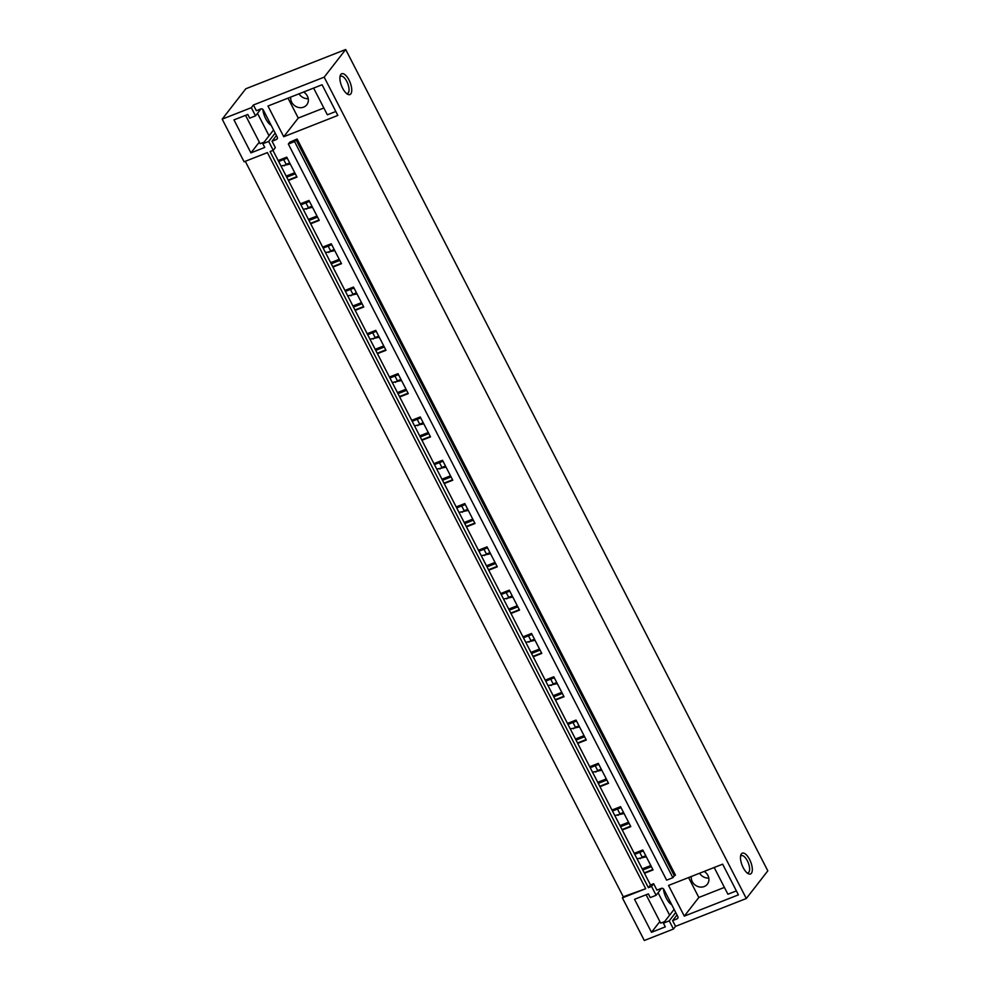 <?xml version="1.0" encoding="UTF-8"?>
<svg xmlns="http://www.w3.org/2000/svg" width="990" height="990" viewBox="0 0 990 990"><rect width="100%" height="100%" fill="white"/><g stroke="black" fill="none" stroke-linecap="round" stroke-linejoin="round"><path stroke-width="1.49" d="M245.285 161.296L623.267 896.767L645.715 888.711L622.401 897.88L644.304 940.5L673.435 929.041L669.24 920.861L663.411 923.15L665.317 926.863L651.494 932.295L634.541 899.304L648.363 893.871L650.269 897.584L656.098 895.294L651.544 886.421L648.376 887.671L650.48 884.961L653.635 883.724L656.927 890.121L661.332 888.377A1.968 1.732 37.9 0 1 663.882 889.428L677.804 916.542A1.968 1.732 37.9 0 1 677.024 918.893L678.014 917.619M222.181 119.147L245.792 88.778L345.696 49.5L324.188 77.158L253.428 104.99L251.324 107.687L222.181 119.147L244.085 161.766L267.399 152.596L645.715 888.711M251.324 107.687L255.531 115.867L249.703 118.157L247.797 114.456L233.974 119.889L250.928 152.881L264.751 147.436L262.845 143.736L268.674 141.446L273.228 150.307L270.06 151.544L648.376 887.671M272.968 150.406L650.48 884.961M289.785 142.176L297.136 139.033L296.022 139.714L674.338 875.828L672.878 877.709L666.641 880.16L288.325 144.045L289.785 142.176M288.325 144.045L294.575 141.595L672.878 877.709M294.575 141.595L296.022 139.714M297.136 139.033L675.452 875.148L674.338 875.828M634.219 853.343L642.795 849.977L653.054 869.913L644.478 873.291M676.999 914.97L672.606 920.626L677.024 918.893M672.606 920.626L675.539 926.343L746.312 898.512L324.188 77.158M253.428 104.99L256.361 110.694L260.766 108.962A1.968 1.732 37.9 0 1 263.315 110.014L277.237 137.115A1.968 1.732 37.9 0 1 276.458 139.479L272.04 141.211L275.331 147.609L273.228 150.307M278.165 160.529L286.741 157.15L296.988 177.099L288.412 180.477M300.416 203.829L308.991 200.45L319.238 220.399L310.662 223.777M322.666 247.129L331.242 243.763L341.5 263.699L332.925 267.077M344.928 290.429L353.504 287.063L363.751 306.999L355.175 310.377M367.179 333.729L375.755 330.363L386.001 350.299L377.425 353.678M389.429 377.029L398.005 373.663L408.264 393.612L399.688 396.978M411.692 420.329L420.255 416.963L430.514 436.912L421.938 440.278M433.942 463.629L442.518 460.263L452.764 480.212L444.188 483.578M456.192 506.93L464.768 503.564L475.014 523.512L466.439 526.878M478.442 550.242L487.018 546.864L497.277 566.812L488.701 570.178M500.705 593.542L509.281 590.164L519.527 610.112L510.951 613.478M522.955 636.842L531.531 633.464L541.778 653.412L533.202 656.778M545.205 680.142L553.781 676.764L564.028 696.712L555.464 700.091M567.456 723.443L576.032 720.064L586.29 740.013L577.715 743.391M589.718 766.743L598.294 763.364L608.541 783.313L599.965 786.691M611.968 810.043L620.544 806.664L630.791 826.613L622.215 829.991M283.734 136.719L267.968 106.029L322.084 84.756L337.85 115.434L283.734 136.719L298.25 118.058L323.854 107.997M684.3 916.134L738.416 894.861L722.651 864.171L668.535 885.444L684.3 916.134L698.816 897.472L724.42 887.411M345.696 49.5L767.819 870.854L746.312 898.512M350.819 93.877A11.187 4.604 -111.5 0 1 347.552 94.211A11.187 4.604 -111.5 0 1 341.55 85.845A11.187 4.604 -111.5 0 1 340.238 75.624A11.187 4.604 -111.5 0 1 340.832 74.436A11.187 4.604 -111.5 0 1 349.025 80.054A11.187 4.604 -111.5 0 1 350.819 93.877M751.385 873.291A11.187 4.604 -111.5 0 1 748.118 873.626A11.187 4.604 -111.5 0 1 742.116 865.26A11.187 4.604 -111.5 0 1 740.805 855.038A11.187 4.604 -111.5 0 1 741.399 853.863A11.187 4.604 -111.5 0 1 749.591 859.469A11.187 4.604 -111.5 0 1 751.385 873.291M708.803 878.08A9.232 8.168 37.9 0 1 699.608 873.23M308.237 98.666A9.232 8.168 37.9 0 1 299.042 93.815M286.444 176.641L295.02 173.262M286.729 177.185L295.305 173.807M288.201 180.056L296.777 176.69M278.66 161.494L287.236 158.128M294.735 172.718L286.16 176.084M281.123 165.998A32.385 13.328 -111.5 0 1 281.395 166.815M308.694 219.941L317.27 216.562M308.979 220.485L317.555 217.107M310.452 223.356L319.028 219.99M300.923 204.794L309.486 201.428M316.986 216.018L308.41 219.384M303.373 209.298A32.385 13.328 -111.5 0 1 303.645 210.115M330.945 263.241L339.521 259.863M331.229 263.786L339.805 260.407M332.702 266.656L341.278 263.291M323.173 248.106L331.749 244.728M339.248 259.318L330.672 262.684M325.623 252.599A32.385 13.328 -111.5 0 1 325.896 253.415M353.207 306.541L361.783 303.163M353.479 307.086L362.055 303.72M354.964 309.957L363.54 306.591M345.423 291.406L353.999 288.028M361.499 302.618L352.923 305.997M347.886 295.911A32.385 13.328 -111.5 0 1 348.158 296.715M375.457 349.841L384.033 346.463M375.742 350.386L384.318 347.02M377.215 353.257L385.791 349.891M367.674 334.707L376.25 331.328M383.749 345.918L375.173 349.297M370.136 339.211A32.385 13.328 -111.5 0 1 370.409 340.015M397.708 393.141L406.284 389.775M397.992 393.686L406.568 390.32M399.465 396.557L408.041 393.191M389.936 378.007L398.512 374.628M405.999 389.219L397.436 392.597M392.387 382.511A32.385 13.328 -111.5 0 1 392.659 383.316M419.97 436.442L428.534 433.075M420.243 436.986L428.818 433.62M421.728 439.857L430.304 436.491M412.186 421.307L420.762 417.929M428.262 432.519L419.686 435.897M414.649 425.811A32.385 13.328 -111.5 0 1 414.921 426.616M442.221 479.742L450.796 476.376M442.505 480.286L451.069 476.92M443.978 483.17L452.554 479.791M434.437 464.607L443.013 461.229M450.512 475.819L441.936 479.197M436.899 469.111A32.385 13.328 -111.5 0 1 437.172 469.916M464.471 523.042L473.047 519.676M464.756 523.586L473.331 520.22M466.228 526.47L474.804 523.091M456.687 507.907L465.263 504.541M472.762 519.119L464.186 522.497M459.15 512.412A32.385 13.328 -111.5 0 1 459.422 513.216M486.721 566.342L495.297 562.976M487.006 566.886L495.582 563.52M488.478 569.77L497.054 566.391M478.95 551.207L487.525 547.841M495.025 562.431L486.449 565.797M481.4 555.712A32.385 13.328 -111.5 0 1 481.672 556.516M508.984 609.642L517.56 606.276M509.256 610.199L517.832 606.821M510.741 613.07L519.317 609.692M501.2 594.507L509.776 591.141M517.275 605.732L508.699 609.097M503.663 599.012A32.385 13.328 -111.5 0 1 503.935 599.816M531.234 652.942L539.81 649.576M531.519 653.499L540.095 650.121M532.991 656.37L541.567 652.992M523.45 637.808L532.026 634.441M539.525 649.032L530.949 652.398M525.913 642.312A32.385 13.328 -111.5 0 1 526.185 643.129M553.484 696.242L562.06 692.876M553.769 696.799L562.345 693.421M555.241 699.67L563.817 696.292M545.713 681.108L554.289 677.742M561.775 692.332L553.2 695.698M548.163 685.612A32.385 13.328 -111.5 0 1 548.435 686.429M575.735 739.555L584.31 736.176M576.019 740.099L584.595 736.721M577.504 742.97L586.068 739.604M567.963 724.408L576.539 721.042M584.038 735.632L575.462 738.998M570.426 728.912A32.385 13.328 -111.5 0 1 570.698 729.729M597.997 782.855L606.573 779.476M598.269 783.399L606.845 780.021M599.754 786.27L608.33 782.904M590.213 767.708L598.789 764.342M606.288 778.932L597.712 782.298M592.676 772.212A32.385 13.328 -111.5 0 1 592.948 773.029M620.247 826.155L628.823 822.777M620.532 826.699L629.108 823.321M622.005 829.571L630.581 826.205M612.464 811.02L621.039 807.642M628.539 822.232L619.963 825.598M614.926 815.513A32.385 13.328 -111.5 0 1 615.198 816.329M622.401 897.88L623.267 896.767M637.449 859.629A32.385 13.328 68.5 0 0 637.176 858.813M642.498 869.455L651.074 866.077M642.782 870L651.358 866.634M644.255 872.871L652.831 869.505M634.726 854.321L643.302 850.942M642.225 868.898L650.801 865.532M260.939 108.9L255.531 115.867M313.62 88.085L327.356 114.815L335.82 111.486M259.306 142.102L250.928 152.881M273.562 129.95L262.845 143.736M275.171 133.081L268.674 141.446M290.738 97.07A9.232 8.168 -142.1 0 0 291.691 102.193A9.232 8.168 -142.1 0 0 306.801 104.779A9.232 8.168 -142.1 0 0 307.346 96.042A9.232 8.168 -142.1 0 0 303.608 92.02M288.016 98.146L298.25 118.058M276.433 135.556L272.04 141.211M346.488 93.456A9.232 3.799 68.5 0 0 347.539 93.394A9.232 3.799 68.5 0 0 348.282 92.825A9.232 3.799 68.5 0 0 347.267 82.405A9.232 3.799 68.5 0 0 340.795 76.218A9.232 3.799 68.5 0 0 340.053 76.799A9.232 3.799 68.5 0 0 339.978 76.898M653.635 883.724L651.544 886.421M675.737 912.508L669.24 920.861M675.539 926.343L673.435 929.041M714.186 867.5L727.922 894.23L736.387 890.901M674.128 909.365L663.411 923.15M659.872 921.529L651.494 932.295M661.506 888.327L656.098 895.294M704.175 871.435A9.232 8.168 37.9 0 1 707.912 875.457A9.232 8.168 37.9 0 1 707.367 884.194A9.232 8.168 37.9 0 1 692.258 881.607A9.232 8.168 37.9 0 1 691.305 876.496M688.582 877.561L698.816 897.472M740.545 856.313A9.232 3.799 -111.5 0 1 740.619 856.214A9.232 3.799 -111.5 0 1 741.362 855.645A9.232 3.799 -111.5 0 1 747.834 861.82A9.232 3.799 -111.5 0 1 748.848 872.24A9.232 3.799 -111.5 0 1 748.106 872.821A9.232 3.799 -111.5 0 1 747.054 872.883M245.545 115.335L260.123 143.723L264.058 142.176M257.511 113.318L269.045 135.754M271.186 125.322A12.264 5.049 -111.5 0 1 271.124 125.297A12.264 5.049 -111.5 0 1 262.833 109.395M270.666 124.319A9.875 4.071 -111.5 0 1 269.825 124.356M646.111 894.762L660.689 923.138L664.624 921.591M658.078 892.732L669.611 915.168M671.752 904.749A12.264 5.049 -111.5 0 1 671.69 904.712A12.264 5.049 -111.5 0 1 663.399 888.81M670.391 903.771A9.875 4.071 68.5 0 0 671.232 903.734M283.672 159.526L286.135 164.328L289.699 162.929M290.256 164.006L280.987 166.011M286.135 164.328L284.118 165.874M305.922 202.826L308.385 207.628L311.961 206.229M312.518 207.306L303.237 209.311M308.385 207.628L306.38 209.175M328.173 246.139L330.635 250.928L334.212 249.529M334.769 250.606L325.487 252.611M330.635 250.928L328.631 252.475M350.435 289.439L352.898 294.228L356.462 292.83M357.019 293.906L347.738 295.911M352.898 294.228L350.881 295.775M372.686 332.739L375.148 337.528L378.712 336.13M379.281 337.219L370 339.211M375.148 337.528L373.143 339.075M394.936 376.039L397.398 380.828L400.975 379.43M401.532 380.519L392.25 382.511M397.398 380.828L395.394 382.387M417.186 419.339L419.661 424.128L423.225 422.73M423.782 423.819L414.501 425.811M419.661 424.128L417.644 425.688M439.449 462.639L441.911 467.441L445.475 466.03M446.032 467.119L436.751 469.111M441.911 467.441L439.894 468.988M461.699 505.94L464.161 510.741L467.738 509.33M468.295 510.419L459.014 512.412M464.161 510.741L462.157 512.288M483.949 549.24L486.412 554.041L489.988 552.63M490.545 553.719L481.264 555.712M486.412 554.041L484.407 555.588M506.199 592.54L508.674 597.341L512.238 595.931M512.795 597.019L503.514 599.024M508.674 597.341L506.657 598.888M528.462 635.84L530.925 640.641L534.489 639.231M535.046 640.32L525.777 642.324M530.925 640.641L528.92 642.188M550.712 679.14L553.175 683.942L556.751 682.531M557.308 683.62L548.027 685.625M553.175 683.942L551.17 685.488M572.962 722.44L575.425 727.242L579.001 725.843M579.558 726.92L570.277 728.925M575.425 727.242L573.42 728.788M595.225 765.74L597.688 770.542L601.252 769.143M601.809 770.22L592.527 772.225M597.688 770.542L595.671 772.089M617.475 809.04L619.938 813.842L623.514 812.443M624.071 813.52L614.79 815.525M619.938 813.842L617.933 815.389M639.726 852.353L642.188 857.142L645.765 855.744M646.322 856.82L637.04 858.825M642.188 857.142L640.184 858.689M277.447 138.204L276.458 139.479"/></g></svg>
